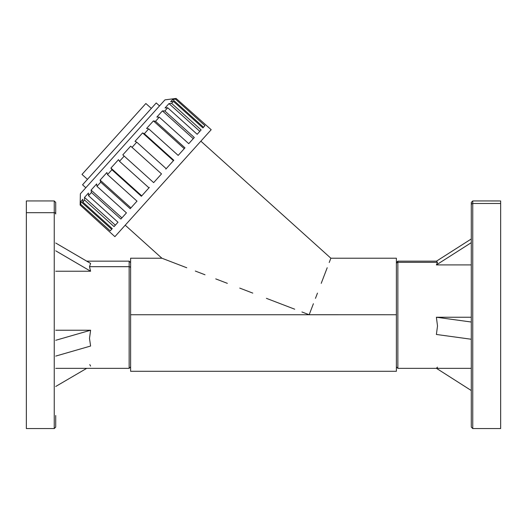 <?xml version="1.0" encoding="UTF-8"?>
<svg xmlns="http://www.w3.org/2000/svg" width="527" height="527" viewBox="0 0 527 527"><rect width="100%" height="100%" fill="white"/><g stroke="black" fill="none" stroke-linecap="round" stroke-linejoin="round"><path stroke-width="0.79" d="M151.328 108.41L145.867 103.503L82.001 174.43L87.456 179.345L82.001 174.43L144.49 105.025L145.867 103.503L151.328 108.41M159.51 105.907L156.236 102.956L82.548 184.799L85.822 187.75L82.548 184.799L98.918 166.611L156.236 102.956L159.51 105.907M80.137 205.029L114.893 236.656L211.189 129.708L176.104 98.444L175.491 99.135L204.95 125.663L202.915 127.923L173.455 101.395L171.644 103.404L201.11 129.932L197.177 134.299L167.711 107.771L164.832 110.966L194.292 137.501L188.738 143.673L159.273 117.146L155.518 121.315L184.984 147.843L178.172 155.406L148.713 128.871L144.339 133.733L173.798 160.261L166.209 168.693L136.743 142.165L132.053 147.376L161.512 173.903L153.653 182.632L124.194 156.104L119.497 161.315L148.963 187.843L141.368 196.281L111.908 169.747L107.534 174.608L136.994 201.136L130.189 208.699L100.723 182.164L96.968 186.334L126.434 212.868L120.874 219.041L91.415 192.507L88.529 195.708L117.995 222.236L114.063 226.603L84.603 200.076L82.792 202.085L112.251 228.613L110.215 230.872L80.756 204.344L80.137 205.029L80.756 204.344L80.809 201.525L82.844 199.265L82.792 202.085L84.603 200.076L84.504 197.414L88.437 193.053L88.529 195.708L91.415 192.507L91.085 190.109L96.645 183.936L96.968 186.334L100.723 182.164L100.09 180.109L106.895 172.546L107.534 174.608L111.908 169.747L110.914 168.087L118.509 159.655L119.497 161.315L124.194 156.104L122.817 154.866L130.676 146.137L132.053 147.376L136.743 142.165L134.991 141.348L142.58 132.916L144.339 133.733L148.713 128.871L146.598 128.456L153.403 120.9L155.518 121.315L159.273 117.146L156.855 117.066L162.415 110.894L164.832 110.966L167.711 107.771L165.056 107.956L168.989 103.588L171.644 103.404L173.455 101.395L170.649 101.744L172.685 99.484L175.491 99.135L176.104 98.444L164.958 99.86L80.374 193.798L80.137 205.029L80.374 193.798L164.958 99.86L176.104 98.444L173.251 98.852L176.104 98.444L211.189 129.708L114.893 236.656L80.137 205.029L80.242 202.151L80.137 205.029M330.449 259.304L330.864 258.217L200.873 141.17L330.864 258.217L329.21 262.518L330.449 259.304M327.208 267.742L324.507 274.778L327.208 267.742M321.22 283.342L324.507 274.778L321.22 283.342M317.471 293.117L315.462 298.341L317.471 293.117M313.4 303.723L311.292 309.211L313.4 303.723M309.165 314.751L130.61 314.751L130.61 371.285L130.61 258.217L130.61 314.751L309.165 314.751L311.292 309.211L309.165 314.751L301.938 311.977L309.165 314.751L396.39 314.751L396.39 258.217L396.39 314.751L309.171 314.724M294.731 309.211L280.43 303.723L294.731 309.211M266.412 298.341L280.43 303.723L266.412 298.341M239.739 288.098L252.802 293.117L239.739 288.098M215.734 278.888L227.341 283.342L215.734 278.888M195.319 271.049L205.023 274.778L195.319 271.049M186.71 267.742L161.888 258.217L125.215 225.194L161.888 258.217L186.775 267.769M130.61 258.217L161.927 258.23M396.39 371.285L396.39 314.751L396.39 371.285L130.61 371.285M133.515 205.003L136.994 201.136L130.189 208.699L100.723 182.164L100.09 180.109L130.927 207.875L100.09 180.109L100.723 182.164L100.09 180.109L106.895 172.546L107.534 174.608L136.994 201.136L134.247 204.186M111.645 229.291L80.809 201.525L80.756 204.344L110.215 230.872L111.078 229.917L112.251 228.613L82.792 202.085L82.844 199.265L80.809 201.525L111.645 229.291L112.251 228.613M114.063 226.603L117.995 222.236L88.529 195.708L88.437 193.053L84.504 197.414L115.347 225.181L84.504 197.414L84.603 200.076L114.063 226.603M197.177 134.299L201.11 129.932L171.644 103.404L168.989 103.588L199.825 131.355L168.989 103.588L165.056 107.956L167.711 107.771L197.177 134.299L199.278 131.961M190.59 141.618L194.292 137.501L164.832 110.966L162.415 110.894L193.251 138.66L162.415 110.894L156.855 117.066L159.273 117.146L188.738 143.673L193.251 138.66M181.657 151.532L184.239 148.667L153.403 120.9L146.598 128.456L148.713 128.871L178.172 155.406L184.984 147.843L155.518 121.315L153.403 120.9L184.239 148.667L183.152 149.872M181.413 151.809L180.919 152.349M166.209 168.693L173.798 160.261L144.339 133.733L142.58 132.916L173.416 160.682L142.58 132.916L134.991 141.348L136.743 142.165L166.209 168.693L173.416 160.682M169.668 164.852L165.827 169.114M141.368 196.281L148.963 187.843L119.497 161.315L118.509 159.655L110.914 168.087L141.75 195.853L110.914 168.087L111.908 169.747L141.368 196.281M149.345 187.421L145.505 191.683M153.653 182.632L161.512 173.903L153.653 182.632L124.194 156.104M130.676 146.137L132.053 147.376L130.676 146.137L122.817 154.866M161.512 173.903L132.053 147.376M121.921 217.875L91.085 190.109L121.921 217.875L126.434 212.868L96.968 186.334L96.645 183.936L91.085 190.109L91.415 192.507L120.874 219.041L124.583 214.924M144.339 133.733L142.58 132.916L144.339 133.733M155.518 121.315L153.403 120.9L155.518 121.315M202.915 127.923L204.95 125.663L175.491 99.135L172.685 99.484L203.521 127.251L172.685 99.484L170.649 101.744L173.455 101.395L202.915 127.923M159.332 187.302L158.324 188.422M144.075 116.46L141.974 118.799M397.859 367.154L397.859 262.347A1.469 1.436 180 0 0 396.39 263.783A1.469 1.436 0 0 1 397.859 262.347L397.859 368.347L396.39 366.878M472.752 426.014L472.752 203.488A1.469 1.436 180 0 0 471.283 204.924L471.283 424.578M437.509 262.347L397.859 262.347L437.509 262.347L436.389 261.214L471.283 238.962L436.389 261.214L437.509 262.347L436.389 264.91L437.509 262.347M471.283 264.91L436.389 264.91L471.283 264.91M436.389 317.241L471.283 317.241L436.389 317.241L471.283 322.023L436.389 317.241L437.509 326.009L436.389 317.241M436.389 334.467L437.509 326.009L436.389 334.467L471.283 339.25L436.389 334.467M471.283 426.699L471.283 204.924A1.469 1.436 0 0 1 472.752 203.488L472.752 200.945L472.752 203.488L500.65 203.488L500.65 428.543L500.65 203.488L472.752 203.488L472.752 428.556L471.283 427.087M500.65 200.945L500.65 203.488L500.65 200.958L472.752 200.945L471.283 202.414L471.283 204.924L471.283 202.427M436.481 261.155L397.859 261.155L397.859 262.347L397.859 261.155L396.39 262.624M437.509 367.154L436.389 368.287M436.481 368.347L471.283 390.54L436.481 368.347M471.283 242.664L436.389 264.91L471.283 242.664M86.705 261.155L129.141 261.155L129.141 266.682A1.469 1.317 0 0 1 130.61 267.999A1.469 1.317 180 0 0 129.141 266.682L129.141 261.155L130.61 262.624M26.35 201.011L26.35 212.684L26.35 200.945L54.248 200.945L54.248 212.684A1.469 1.317 0 0 1 55.717 214.002L55.717 202.414L54.248 200.945L54.248 212.684L26.35 212.684L54.248 212.684L54.248 416.817M89.491 266.682L129.141 266.682L89.491 266.682L90.611 271.227L55.717 271.227L90.611 271.227L55.717 250.819L90.611 271.227L89.491 266.682L90.611 263.434L89.491 266.682M55.717 202.48L55.717 214.002A1.469 1.317 180 0 0 54.248 212.684L54.248 428.556L26.35 428.556L26.35 212.684L26.35 428.491M55.717 415.5L55.717 427.022M89.491 338.453L90.611 346.035L55.717 356.094L90.611 346.035L89.491 338.453L90.611 330.231L89.491 338.453M55.717 330.231L90.611 330.231L55.717 330.231M55.717 368.347L129.141 368.347L129.141 266.682L129.141 362.82M90.611 366.067L89.774 364.612M55.717 386.475L86.705 368.347L55.717 386.475M55.717 340.29L90.611 330.231L55.717 340.29M55.717 243.026L90.611 263.434L55.717 243.026M396.39 258.217L330.864 258.217M471.283 368.347L397.859 368.347M500.65 428.556L472.752 428.556M54.248 428.556L55.717 427.087M129.141 368.347L130.61 366.878"/></g></svg>
